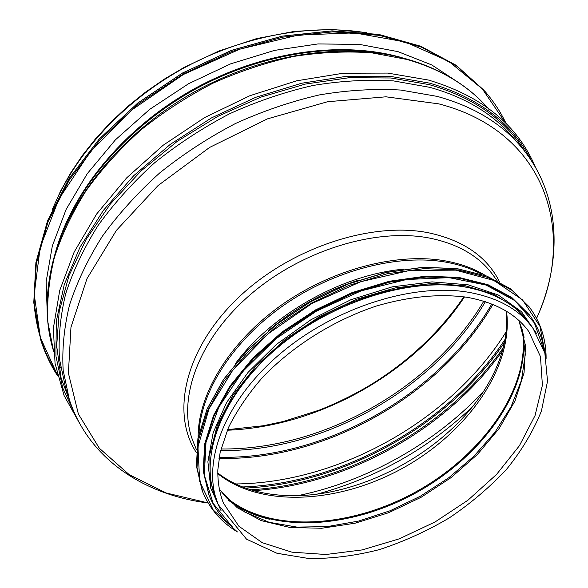 <?xml version="1.0" encoding="UTF-8"?>
<svg xmlns="http://www.w3.org/2000/svg" width="588" height="588" viewBox="0 0 588 588"><rect width="100%" height="100%" fill="white"/><g stroke="black" fill="none" stroke-linecap="round" stroke-linejoin="round"><path stroke-width="0.88" d="M218.244 504.644L215.796 498.668C198.854 458.522 220.331 397.576 274.758 350.139C329.037 302.68 408.704 277.08 464.939 286.988C494.023 292.354 515.353 304.239 528.928 322.636L532.757 327.832L544.833 352.896L547.531 381.164L541.452 410.909C533.419 430.989 521.821 450.415 506.65 469.187C489.811 487.224 470.657 503.475 449.203 517.947C426.829 531.14 403.566 541.688 379.422 549.596C355.181 555.807 331.617 558.776 308.729 558.504L276.933 553.264L246.541 539.189L218.244 504.644C201.324 464.542 222.977 403.515 277.698 355.916C332.271 308.288 412.284 282.497 468.673 292.295C497.838 297.609 519.197 309.457 532.757 327.832M47.327 315.55L46.143 281.689L52.332 245.938L66.091 209.482L87.296 173.636L115.439 139.819L149.617 109.419L188.572 83.724L230.775 63.798L274.508 50.392L318.027 43.931L359.672 44.438L397.973 51.634L431.724 64.923L460.044 83.533M477.61 289.752C434.767 277.573 373.409 287.576 320.026 317.549C266.673 347.581 226.24 394.805 214.377 437.737M54.228 205.315C76.352 153.137 122.591 102.584 180.729 69.766C238.978 37.154 306.201 23.924 362.274 32.142M464.491 296.889C414.121 373.123 318.6 426.822 227.291 430.232M483.799 301.203C432.29 388.396 322.209 450.283 220.948 448.967M485.357 301.703C433.709 389.682 322.562 452.165 220.559 450.562M491.796 304.011C439.273 394.967 324.186 459.662 219.184 457.266M492.876 304.444C440.25 395.9 324.48 460.985 219.001 458.412M60.63 367.596L60.366 366.986M506.106 331.853C451.503 419.942 339.173 483.093 235.531 483.961M505.041 339.379C449.916 423.36 342.914 483.512 242.513 486.96M504.438 342.495C449.122 424.668 344.443 483.512 245.49 488.069M502.387 350.867C447.711 428.549 348.493 484.321 253.707 490.657M483.468 391.454C435.267 443.109 367.404 481.256 298.219 495.596M472.083 407.131C427.807 448.975 376.291 477.934 317.527 494.016M505.989 310.986C506.819 315.315 507.224 330.963 504.21 343.59C501.263 356.835 496.037 370.036 488.54 383.185C451.702 448.254 363.259 497.977 288.524 495.625C259.859 494.765 236.273 487.224 217.766 473.017M506.533 311.309C513.765 366.596 468.202 431.43 404.228 467.328C340.305 503.328 261.234 508.554 217.766 473.649M522.129 329.464C531.809 385.552 484.38 453.458 417.495 490.936C350.72 528.597 268.054 533.823 225.167 496.404M522.842 332.08C531.295 387.83 484.093 454.634 417.943 491.73C351.874 528.965 270.267 534.565 227.034 498.374M518.792 320.438L522.247 329.868L525.312 354.432L521.402 380.436L511.038 406.749L494.912 432.342L473.832 456.303L448.695 477.816L420.442 496.176L390.072 510.774L358.629 521.064L327.207 526.62L296.955 527.098L269.091 522.276L244.843 512.104L225.454 496.72L219.184 488.871M518.932 320.556L525.54 345.641L524.048 372.917L514.992 400.957L499.161 428.498L477.507 454.377L451.099 477.603L421.074 497.301L388.646 512.714L355.079 523.21L321.709 528.259L289.957 527.473L261.293 520.63L237.221 507.723L219.221 489.047M528.744 331.448L540.468 356.615L542.401 385.258L535.058 415.54L519.38 445.763L496.551 474.428L467.93 500.219L434.966 522.019L399.223 538.843L362.304 549.898L325.95 554.499L291.979 552.183L262.299 542.717L238.831 526.187L223.425 503.085C219.478 493.009 217.611 481.925 217.839 469.834L220.147 452.37L228.313 427.888C236.596 411.122 247.702 394.636 261.638 378.422C291.597 346.655 333.256 320.32 376.467 306.003C409.366 296.433 439.567 293.53 467.078 297.293C495.412 302.475 515.963 313.867 528.744 331.448M54.728 255.06C70.45 194.253 121.157 130.698 189.814 91.294C258.544 52.023 339.474 40.227 400.472 57.249M59.087 241.815C78.579 184.647 128.125 127.045 192.519 90.736C257 54.596 331.963 42.204 390.932 55.257M487.254 107.413C467.578 85.231 440.853 69.252 407.087 59.476L371.844 52.839C346.744 51.024 320.688 52.222 293.684 56.441C266.489 62.409 239.676 71.28 213.231 83.07C187.41 96.403 163.302 112.036 140.914 129.963C119.856 148.955 101.54 169.256 85.973 190.872C72.184 212.915 61.644 235.156 54.353 257.603C48.966 279.851 46.805 301.321 47.871 322.011L53.582 351.205C45.327 324.311 44.975 294.985 52.53 263.226C67.752 201.03 119.291 135.394 189.748 94.521C260.278 53.78 343.62 41.403 406.124 58.859L412.636 60.785C444.734 71.199 470.209 87.428 489.054 109.471M59.998 368.206L59.476 367.037M75.984 416.289L62.718 387.992L55.926 356.063L56.286 321.261L64.261 284.563L80.012 247.158L103.37 210.386L133.763 175.665L170.219 144.42L211.43 117.938L255.773 97.292L301.497 83.261L346.802 76.256L389.998 76.308L429.608 83.136C478.691 97.593 512.56 123.34 531.214 160.377M71.868 406.705L61.093 377.974L56.683 346.016L59.182 311.611L68.958 275.721L86.069 239.47L110.279 204.124L140.973 170.998L177.201 141.377L217.692 116.424L260.947 97.101L305.326 84.077L349.191 77.704L390.983 77.991L429.358 84.665C473.641 97.454 505.584 119.856 525.165 151.88M429.791 87.333C465.284 97.255 492.942 113.859 512.78 137.129L520.476 146.103C500.631 122.811 472.87 106.244 437.171 96.388L400.722 90.052C374.681 88.545 347.574 90.162 319.416 94.911C291.023 101.467 262.998 111.022 235.332 123.583C208.299 137.717 183.074 154.188 159.649 172.99C137.629 192.842 118.504 213.966 102.275 236.369C87.935 259.139 77.013 282.019 69.524 304.996C64.033 327.7 61.916 349.5 63.181 370.381L69.369 399.693L65.709 388.455L59.498 359.18C58.197 338.335 60.241 316.601 65.635 293.971C73.008 271.09 83.783 248.327 97.953 225.682C113.984 203.419 132.888 182.442 154.673 162.736C177.848 144.097 202.816 127.772 229.577 113.785C256.978 101.371 284.746 91.941 312.897 85.495C340.82 80.857 367.713 79.329 393.578 80.916L429.791 87.333M208.145 502.946L166.242 492.994L129.301 474.729L99.328 448.247L78.38 414.033L68.406 373.13L70.964 327.222L86.995 278.639L116.439 230.32L158.106 185.514L209.585 147.448L267.422 118.879L327.597 101.724L385.971 96.807L438.854 103.878C546.539 131.661 576.438 232.848 536.565 318.321M196.238 452.363C170.998 413.776 184.522 350.228 236.427 299.52C288.113 248.753 370.44 221.059 428.696 232.826C463.454 240.352 487.062 256.699 499.535 281.858M196.429 449.592L193.592 442.69C176.613 402.398 196.341 342.561 247.813 296.844C299.152 251.098 375.24 227.365 429.813 238.133C458.074 243.954 479.014 256.103 492.648 274.574L497.066 280.586M198.141 437.281C197.73 395.173 228.666 343.076 279.866 306.194C331.066 269.348 397.209 252.046 445.88 260.991C461.124 263.806 474.384 268.694 485.659 275.647M523.724 334.579L524.018 337.534M269.819 519.307C253.979 515.617 240.279 509.326 228.71 500.432M199.023 433.158C200.956 391.211 233.054 340.643 283.776 305.238C334.513 269.885 398.877 253.568 446.483 262.263C459.684 264.681 471.414 268.679 481.682 274.258M235.119 364.016C271.634 314.279 342.378 274.508 403.853 269.157M268.591 330.588C295.073 308.016 324.848 291.281 357.901 280.388M57.367 374.946L40.366 337.468L34.214 294.316L40.197 247.342L58.932 198.964L90.111 152.02L132.396 109.566L183.382 74.492L239.853 49.157L298.094 35.096L354.402 32.855L405.477 41.998L448.717 61.299L482.38 88.979L505.57 122.988M40.668 339.658L41.028 340.805C45.085 353.403 50.59 365.052 57.565 375.747C50.59 365.038 45.078 353.395 41.028 340.805L34.148 303.886L36.287 263.725L47.988 221.808L69.333 179.913L99.813 140.003L138.312 104.091L183.133 74.037L232.098 51.369L282.791 37.14L332.727 31.84L379.613 35.376L421.508 47.165L456.927 66.216L484.894 91.28C493.545 101.283 500.631 112.043 506.143 123.561C500.631 112.051 493.545 101.29 484.894 91.28L456.148 65.312L420.743 46.261L378.878 34.464L332.022 30.914L282.13 36.199L231.488 50.406L182.574 73.044L137.805 103.069L99.35 138.952L68.906 178.833L47.591 220.706L35.905 262.601L33.781 302.746L40.668 339.658L33.773 302.724L35.897 262.557L47.584 220.647L68.892 178.781L99.321 138.908L137.768 103.025L182.537 73L231.444 50.362L282.086 36.155L331.985 30.87L378.826 34.427L420.707 46.231L456.126 65.29L484.1 90.376M57.087 373.762C44.306 354.049 36.706 331.456 34.295 305.981M529.126 306.796L511.163 289.156L486.93 276.162L457.185 268.679L423.073 267.349L386.125 272.501L348.133 284.07L311.045 301.578L276.808 324.164L247.18 350.61L223.58 379.503L206.991 409.329L197.921 438.626L196.429 466.086L202.169 490.605L196.414 466.027L197.906 438.53L206.976 409.211L223.565 379.378L247.158 350.492L276.779 324.054L310.993 301.482L348.059 283.982L386.037 272.42L422.978 267.275L457.082 268.606L486.849 276.095L511.119 289.112L530.053 308.038L512.089 290.399L487.842 277.411L458.081 269.943L423.948 268.635L386.963 273.802L348.934 285.393L311.809 302.93L277.529 325.531L247.857 351.999L224.219 380.914L207.608 410.755L198.516 440.067L197.009 467.526L202.742 492.038C209.747 508.826 221.25 522.085 237.265 531.802M546.083 358.202C546.098 339.467 540.754 322.746 530.053 308.038C540.798 322.812 546.156 339.599 546.12 358.393M545.936 357.511L539.946 326.318L522.504 299.865L493.949 280.461L455.641 270.149L410.086 270.377L360.826 281.674L312.074 303.408L268.172 333.764L232.914 369.977L209.041 408.77L197.95 446.858L199.685 481.344L213.216 509.994L236.751 531.324M529.318 314.771L511.803 297.499L488.113 284.798L458.993 277.514L425.58 276.257L389.366 281.351L352.109 292.728L315.734 309.92L282.144 332.066L253.06 357.974L229.886 386.272L213.591 415.466L204.69 444.131L203.227 470.973L208.88 494.912L203.213 470.915L204.675 444.028L213.584 415.349L229.871 386.147L253.038 357.857L282.108 331.955L315.675 309.825L352.036 292.64L389.271 281.27L425.484 276.184L458.897 277.44L488.033 284.732L511.758 297.454L529.839 315.469L512.317 298.204L488.621 285.503L459.493 278.227L426.072 276.977L389.837 282.086L352.557 293.478L316.16 310.677L282.549 332.83L253.443 358.761L230.253 387.066L213.944 416.267L205.021 444.932L203.558 471.782L209.203 495.721C214.267 507.936 221.926 518.256 232.179 526.686M544.348 351.198C542.481 338.049 537.645 326.142 529.839 315.469C537.682 326.193 542.533 338.151 544.392 351.352M543.996 350.029L534.36 322.9L514.838 300.63L485.967 285.033L449.122 277.654L406.529 279.506L361.142 290.876L316.425 311.148L275.868 338.82L242.565 371.682L218.846 407.109L205.998 442.426L204.323 475.192L213.201 503.446L231.371 525.775M532.515 327.501L516.646 308.626L493.993 294.375L465.292 285.746L431.732 283.475L394.923 287.973L356.813 299.211L319.541 316.689L285.239 339.445L255.831 366.17L232.855 395.276L217.354 425.131L209.813 454.134L210.21 480.888L218.089 504.261M463.881 296.8C439.648 332.279 408.329 361.76 369.918 385.258C353.616 394.93 336.681 403.236 319.13 410.167L283.475 421.449L263.431 425.727L227.534 429.666M52.354 209.35L60.542 191.129L70.553 173.122L82.342 155.504L95.822 138.452L110.897 122.12L127.434 106.693L145.287 92.316L164.295 79.145L184.272 67.319L218.736 51.075L256.544 38.617L294.522 31.362L331.566 29.4L366.677 32.634M503.181 347.905C448.299 427.138 346.979 484.093 250.767 489.804M535.536 167.426C517.888 125.273 482.204 96.145 428.498 80.056L387.69 73.081L343.238 73.228L296.712 80.799L249.907 95.712L204.749 117.497L163.089 145.295L126.589 177.944L96.63 214.025L74.154 252.054L59.704 290.523L53.405 328.045L55.044 363.399L64.077 395.54L79.762 423.647M536.594 318.387C562.701 260.19 561.356 193.893 520.476 146.103M208.181 503.005C144.891 495.067 88.957 459.463 69.369 399.693M202.169 490.605L202.742 492.038C209.776 508.899 221.338 522.195 237.412 531.934M208.88 494.912L209.203 495.721C214.289 507.988 221.985 518.351 232.297 526.804M536.601 333.587L521.527 311.75L498.396 295.058L468.085 284.79L432.004 281.895L392.13 286.885L350.918 299.711L311.03 319.688L276.478 344.37L248.107 372.329L226.696 402.346L213.165 432.695L207.895 461.793L210.754 488.246L221.161 510.913"/></g></svg>
